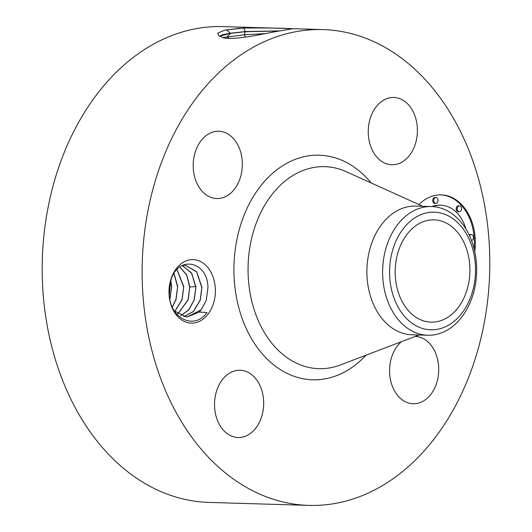 <?xml version="1.0" encoding="UTF-8"?>
<svg xmlns="http://www.w3.org/2000/svg" width="532" height="532" viewBox="0 0 532 532"><rect width="100%" height="100%" fill="white"/><g stroke="black" fill="none" stroke-linecap="round" stroke-linejoin="round"><path stroke-width="0.8" d="M251.683 490.238A238.01 173.784 -88.3 0 1 145.928 222.383A238.01 173.784 -88.3 0 1 323.104 29.599A238.01 173.784 -88.3 0 1 380.247 44.761A238.01 173.784 -88.3 0 1 486.002 312.617A238.01 173.784 -88.3 0 1 308.826 505.4A238.01 173.784 -88.3 0 1 251.683 490.238M308.826 505.4L208.896 502.401A238.01 173.784 -88.3 0 1 151.753 487.239A238.01 173.784 -88.3 0 1 45.998 219.383A238.01 173.784 -88.3 0 1 223.174 26.6L323.104 29.599M277.172 31.361L292.786 28.728C283.636 28.116 267.277 27.883 243.689 28.016L224.484 30.204L217.655 33.263L219.024 36.043L221.864 37.001C225.236 40.239 246.615 37.426 262.382 34.154L277.172 31.361M213.744 302.562A31.76 23.195 -88.3 0 1 183.613 321.109A31.76 23.195 -88.3 0 1 170.632 280.211A31.76 23.195 -88.3 0 1 200.77 261.658A31.76 23.195 -88.3 0 1 213.744 302.562M415.12 336.463A33.656 24.572 -88.3 0 1 415.159 336.463A33.656 24.572 -88.3 0 1 436.991 381.943A33.656 24.572 -88.3 0 1 413.145 403.741A33.656 24.572 -88.3 0 1 391.313 358.262A33.656 24.572 -88.3 0 1 401.361 341.71M248.198 372.387A33.656 24.572 -88.3 0 1 263.147 410.258A33.656 24.572 -88.3 0 1 238.097 437.517A33.656 24.572 -88.3 0 1 230.017 435.376A33.656 24.572 -88.3 0 1 215.068 397.504A33.656 24.572 -88.3 0 1 240.118 370.245A33.656 24.572 -88.3 0 1 248.198 372.387M240.617 176.737A33.656 24.572 -88.3 0 1 216.77 198.536A33.656 24.572 -88.3 0 1 194.938 153.056A33.656 24.572 -88.3 0 1 218.785 131.258A33.656 24.572 -88.3 0 1 240.617 176.737M383.732 162.612A33.656 24.572 -88.3 0 1 368.782 124.741A33.656 24.572 -88.3 0 1 393.833 97.482A33.656 24.572 -88.3 0 1 401.913 99.624A33.656 24.572 -88.3 0 1 416.862 137.495A33.656 24.572 -88.3 0 1 391.811 164.754A33.656 24.572 -88.3 0 1 383.732 162.612M418.963 204.554A48.771 35.611 -88.3 0 1 435.429 195.33A48.771 35.611 -88.3 0 1 441.201 194.865A48.771 35.611 -88.3 0 1 474.763 251.589M279.107 31.009L245.325 31.714L230.423 33.383L219.543 36.176M222.888 37.519L244.294 34.793L265.608 33.556M279.719 30.903L245.312 31.554L230.403 33.223L222.276 34.773L219.643 36.296M224.484 30.204L240.411 28.176M446.368 223.114A51.165 37.36 -88.3 0 1 469.098 280.697A51.165 37.36 -88.3 0 1 431.013 322.133A51.165 37.36 -88.3 0 1 418.731 318.874A51.165 37.36 -88.3 0 1 396.001 261.298A51.165 37.36 -88.3 0 1 434.085 219.856A51.165 37.36 -88.3 0 1 446.368 223.114M206.21 300.5L201.149 309.804A25.908 18.919 -88.3 0 1 199.181 312.065L207.054 312.503C194.24 330.545 170.287 318.355 169.276 295.287L170.619 281.288C177.309 254.409 207.992 260.959 207.946 287.739L206.21 300.5M474.092 248.71A48.771 35.611 91.7 0 0 440.702 194.852M407.532 223.826A58.846 42.966 91.7 0 0 397.597 306.146A58.846 42.966 91.7 0 0 457.567 318.169A58.846 42.966 91.7 0 0 467.502 235.842A58.846 42.966 91.7 0 0 407.532 223.826M174.316 310.907L186.779 317.145L199.181 312.065M201.149 309.804L186.779 317.145M427.715 335.26L411.981 334.788A64.379 47.009 -88.3 0 1 396.52 330.685A64.379 47.009 -88.3 0 1 367.918 258.233A64.379 47.009 -88.3 0 1 415.838 206.09L431.578 206.562A64.379 47.009 -88.3 0 1 447.033 210.659A64.379 47.009 91.7 0 1 476.326 261.904A64.379 47.009 91.7 0 1 457.021 322.518A64.379 47.009 -88.3 0 1 427.715 335.26A64.379 47.009 -88.3 0 1 412.26 331.157A64.379 47.009 91.7 0 1 382.967 279.918A64.379 47.009 91.7 0 1 402.278 219.297A64.379 47.009 -88.3 0 1 431.578 206.562M432.709 206.609A38.424 28.056 -88.3 0 1 436.346 205.571A38.424 28.056 -88.3 0 1 440.888 205.206L439.891 205.172A38.424 28.056 91.7 0 0 435.342 205.545A38.424 28.056 91.7 0 0 431.751 206.562M435.974 197.498L434.977 197.465A2.953 2.161 91.7 0 0 434.624 197.498A2.953 2.161 91.7 0 0 432.729 200.597A2.953 2.161 91.7 0 0 434.797 203.377L435.801 203.41A2.953 2.161 -88.3 0 1 433.726 200.631A2.953 2.161 -88.3 0 1 435.628 197.525A2.953 2.161 -88.3 0 1 435.974 197.498A2.953 2.161 -88.3 0 1 438.042 200.278A2.953 2.161 -88.3 0 1 436.147 203.377A2.953 2.161 -88.3 0 1 435.801 203.41M469.576 235.876A2.953 2.161 -88.3 0 1 471.093 234.585A2.953 2.161 -88.3 0 1 471.438 234.559L470.441 234.526A2.953 2.161 91.7 0 0 470.089 234.559A2.953 2.161 91.7 0 0 469.184 235.031M459.455 205.824L458.458 205.798A2.953 2.161 91.7 0 0 458.105 205.824A2.953 2.161 91.7 0 0 456.21 208.923A2.953 2.161 91.7 0 0 458.278 211.703L459.282 211.736A2.953 2.161 -88.3 0 1 457.214 208.956A2.953 2.161 -88.3 0 1 459.109 205.857A2.953 2.161 -88.3 0 1 459.455 205.824A2.953 2.161 -88.3 0 1 461.523 208.604A2.953 2.161 -88.3 0 1 459.628 211.709A2.953 2.161 -88.3 0 1 459.282 211.736M181.977 265.601L185.302 265.255L196.627 271.692L201.947 287.28L200.271 300.214L193.522 311.499L183.759 316.753M183.693 316.733L193.422 311.466L200.145 300.208L201.841 287.692L196.627 271.859L185.242 265.255M440.888 205.206A38.424 28.056 -88.3 0 1 465.879 228.933M471.438 234.559A2.953 2.161 -88.3 0 1 473.507 237.339A2.953 2.161 -88.3 0 1 471.611 240.437A2.953 2.161 -88.3 0 1 471.498 240.457M182.263 265.535L191.633 273.036L195.889 287.1L194.22 300.035L188.76 309.93L180.76 315.735M180.694 315.702L188.667 309.883L194.087 300.028L195.783 287.513L191.626 273.222L182.203 265.548M179.849 266.978L186.759 274.944L189.831 286.914L188.162 299.849L177.781 314.02M177.715 313.973L188.029 299.849L189.725 287.333L186.739 275.157L179.789 267.017M177.056 269.491L183.779 286.735L182.104 299.669L174.828 311.459M174.762 311.393L181.977 299.669L183.666 287.147L176.996 269.558M174.05 273.461L177.721 286.555L176.045 299.489L172.302 307.157M172.248 307.037L175.919 299.483L177.615 286.967L173.984 273.568M170.825 280.603L171.663 286.369L169.894 299.602M169.841 299.356L171.557 286.788L170.752 280.843M365.996 355.196A112.345 82.028 -88.3 0 1 285.624 372.633A112.345 82.028 -88.3 0 1 239.719 227.975A112.345 82.028 -88.3 0 1 346.305 162.366A112.345 82.028 -88.3 0 1 371.163 182.961M229.093 38.437L227.091 36.814L230.423 33.383M230.403 33.223L226.413 29.825M245.305 31.554L243.689 28.016M418.963 335L340.4 364.959A101.047 73.782 -88.3 0 1 294.568 362.239A101.047 73.782 -88.3 0 1 252.713 234.153A101.047 73.782 -88.3 0 1 346.199 171.676L422.82 206.296M245.352 37.1L244.294 34.793L245.325 31.714M189.831 286.914L196.122 286.575"/></g></svg>
